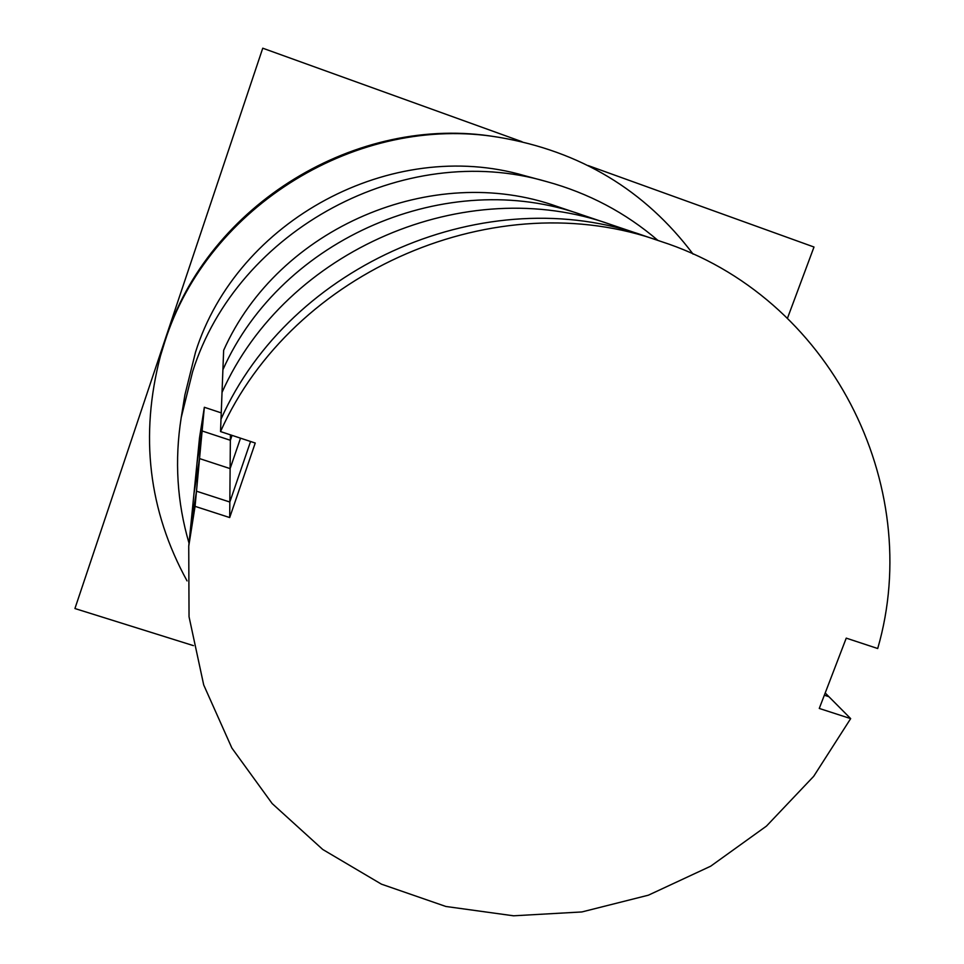 <?xml version="1.0" encoding="UTF-8"?>
<svg xmlns="http://www.w3.org/2000/svg" width="964" height="964" viewBox="0 0 964 964"><rect width="100%" height="100%" fill="white"/><g stroke="black" fill="none" stroke-linecap="round" stroke-linejoin="round"><path stroke-width="1.45" d="M825.196 692.971L828.895 696.695L824.341 695.213L828.895 696.695L850.67 718.614L819.267 708.444L846.235 638.132L877.71 648.519C925.091 485.157 830.594 295.936 660.738 241.386C497.545 182.377 292.695 269.884 220.527 431.571L255.243 443.03L229.697 517.56L195.065 506.353L199.536 458.587L230.119 468.612L240.518 438.174L230.119 468.612L230.408 434.836M660.738 241.386L644.94 236.06C487.579 179.208 290.489 263.389 221.009 419.123C290.489 263.389 487.579 179.208 644.94 236.06L610.947 224.6C466.202 172.375 285.766 249.435 222.033 392.384L220.527 431.571M229.697 517.56L229.83 502.027L196.487 491.194L229.83 502.027L250.568 441.488L229.83 502.027L230.119 468.612L199.536 458.587L193.945 493.893L199.524 437.692L204.344 407.278L221.238 412.881M196.487 491.194L190.39 529.585L196.487 491.194M223.648 350.33L222.033 392.384C285.766 249.435 466.202 172.375 610.947 224.6L582.148 214.9C448.139 166.603 281.765 237.65 222.901 369.742C281.765 237.65 448.139 166.603 582.148 214.9L557.433 206.573C432.667 161.651 278.331 227.552 223.648 350.33M195.065 506.353L188.739 546.178L193.945 493.893L199.536 458.587L202.115 430.968L230.372 440.283L232.047 435.379L230.372 440.283L202.115 430.968L204.344 407.278M202.115 430.968L196.945 463.648L202.115 430.968M188.739 546.178L189.04 616.743L203.705 684.946L231.878 748.04L272.173 803.566L322.747 849.477L381.431 884.157L445.874 906.473L513.535 915.8L581.882 911.944L648.398 895.182L710.661 866.202L766.452 826.1L813.7 776.309L850.67 718.614M160.458 355.909L165.483 339.364C207.983 204.609 357.09 113.415 496.159 136.9L498.954 137.322C358.439 113.583 207.706 205.778 164.76 341.943L160.458 355.909C139.647 435.571 148.516 510.571 187.064 580.906M693.092 254.135C644.832 190.065 580.123 151.119 498.954 137.322M181.22 417.533L184.907 394.891L195.499 352.258C236.999 219.816 392.059 136.888 524.428 175.629L546.588 181.594C404.362 139.9 237.24 229.299 192.607 371.718L181.22 417.533C174.448 460.406 177.051 502.304 189.04 543.25M657.954 240.446C625.564 212.67 588.45 193.065 546.588 181.594M74.927 608.537L262.75 48.2L74.927 608.537L193.451 645.639M787.504 318.144L814.002 247.025L588.197 165.579M522.03 141.72L262.75 48.2"/></g></svg>
